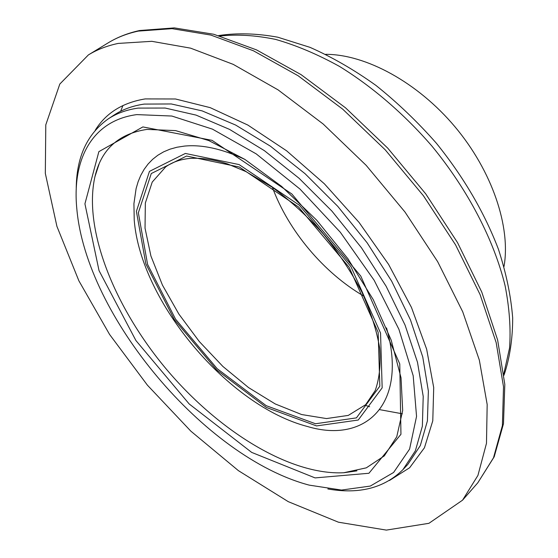 <?xml version="1.0" encoding="UTF-8"?>
<svg xmlns="http://www.w3.org/2000/svg" width="558" height="558" viewBox="0 0 558 558"><rect width="100%" height="100%" fill="white"/><g stroke="black" fill="none" stroke-linecap="round" stroke-linejoin="round"><path stroke-width="0.84" d="M136.829 114.606L171.843 116.036L212.472 129.149L256.213 153.882L299.953 189.036L340.317 232.247L374.132 280.249L398.914 329.297L413.185 375.715L416.547 416.401L409.593 449.092L393.606 472.473L370.303 486.067L341.545 490.064L309.146 485.118C204.905 457.497 86.058 316.072 76.802 208.629C71.996 159.616 91.861 120.542 136.829 114.606M327.853 488.968C359.254 494.465 384.281 488.02 402.939 469.634L415.375 450.794L422.364 426.2L423.215 396.389L417.489 362.261L405.045 325.042L386.136 286.268L361.41 247.696L331.94 211.126L299.088 178.295L264.415 150.681L229.547 129.386L196.032 115.094L165.196 108.05L138.112 108.099C126.596 109.752 116.629 113.358 108.21 118.91C86.888 134.122 76.223 157.663 76.23 189.546M325.691 54.328C365.734 54.3 417.53 82.235 454.93 126.736C492.33 171.25 510.933 227.078 504.007 266.515M363.802 296.096C323.821 272.911 288.367 230.726 272.416 187.349M118.212 43.419L151.825 41.32L190.592 48.155L233.251 64.379L278.107 89.894L323.145 123.995L366.153 165.328L404.955 211.984L437.639 261.639L462.735 311.824L479.343 360.14L487.176 404.522L486.478 443.317L477.934 475.416L462.54 500.184L428.935 523.313L386.352 530.1L338.434 522.197L288.277 501.663L238.412 470.652L190.878 431.181L147.41 385.166L109.563 334.423L78.873 280.8L56.909 226.339L45.324 173.398L45.791 124.839L59.811 84.056L88.373 54.935C97.078 49.606 107.024 45.763 118.212 43.419M142.876 126.924L212.047 140.344L291.848 193.989L360.803 276.119L399.772 363.942L400.951 434.298L368.929 473.268L315.082 477.906L251.686 452.405L189.183 403.957L135.929 340.547L99.038 270.623L84.928 203.816L98.871 151.643L142.876 126.924M108.21 118.91L114.153 115.004C122.614 109.424 132.616 105.79 144.159 104.095L171.278 103.955L202.122 110.882L235.615 125.041L270.421 146.189L305.003 173.65L337.75 206.327L367.094 242.744L391.674 281.19L410.451 319.86L422.762 357.015L428.37 391.109L427.407 420.92L420.327 445.549L407.807 464.451L402.939 469.634M365.623 404.717L348.29 415.403L326.479 418.57L301.648 414.545L275.227 403.943L248.568 387.594L222.886 366.446L199.311 341.552L178.846 314.042L162.441 285.103L150.925 256.024L145.031 228.173L145.338 203.021L152.222 182.082L165.726 166.849C172.38 162.085 180.597 159.26 190.39 158.388C201.438 157.719 213.812 159.56 227.518 163.912L245.952 171.599L272.534 187.432C290.425 200.754 307.402 216.316 323.459 234.095C338.532 252.753 351.331 272.053 361.842 291.994C370.742 311.783 376.692 330.489 379.677 348.108C380.919 364.646 379.405 378.84 375.15 390.691L365.623 404.717M186.595 156.031L239.382 167.051L298.516 206.976L349.106 267.233L378.164 332.345L379.831 386.178L356.423 417.879L315.493 423.752L266.215 405.68L217.139 368.664L175.547 319.134L147.591 264.408L138.349 212.786L151.267 173.538L186.595 156.031M185.354 153.45L239.103 164.582L299.388 205.232L350.968 266.675L380.542 333.042L382.16 387.845L358.229 420.035L316.532 425.914L266.417 407.48L216.553 369.835L174.291 319.511L145.854 263.899L136.396 211.384L149.453 171.383L185.354 153.45M386.534 327.902C408.33 404.494 365.33 443.812 307.709 426.57C228.417 406.231 140.609 301.732 134.227 220.131L133.927 203.67L136.103 188.604L138.133 181.699L140.804 175.282L144.117 169.381L148.065 164.045L152.641 159.323L157.837 155.243L163.64 151.839L170.037 149.16L176.991 147.235L184.482 146.084C202.066 144.382 222.237 148.846 244.997 159.476M356.757 470.889L343.847 472.745C289.714 475.416 218.331 430.874 166.451 369.277C114.683 307.598 83.051 229.603 94.937 176.698L99.017 164.185M95.188 130.321C105.797 113.148 122.453 102.686 145.171 98.919L175.477 98.982L210.192 107.645L247.857 125.069L286.624 150.82L324.393 183.812L359.038 222.384L388.584 264.387L411.469 307.451L426.654 349.21L433.712 387.566L432.778 420.816L424.443 447.774L409.628 467.75L389.449 480.494M88.373 54.935L108.126 42.882C116.957 37.477 127.008 33.55 138.279 31.102L172.052 28.66L210.854 35.07L253.409 50.771L298.021 75.693L342.682 109.145L385.215 149.816L423.473 195.823L455.579 244.906L480.103 294.617L496.174 342.605L503.511 386.806L502.395 425.58L493.502 457.79L477.808 482.803L462.54 500.184M120.654 111.251L122.948 105.511M220.068 36.04C237.073 34.157 255.585 35.28 275.603 39.402C296.27 45.317 317.516 54.293 339.341 66.339C372.088 86.469 403.971 113.825 431.92 146.077C468.099 190.055 494.004 240.149 505.109 285.773C509.454 308.121 510.933 328.857 509.552 347.997L503.832 373.72M402.374 413.806L379.81 409.67M369.647 406.747L365.092 405.234M99.087 164.024L94.937 176.698C101.221 149.446 118.589 133.683 147.04 129.4L175.596 130.607L208.776 140.56L244.829 159.372L281.595 186.386L316.728 220.201L347.934 258.766L373.239 299.611L391.186 340.101L401.021 377.759L402.681 410.479L396.759 436.768L384.288 455.9L366.306 467.841L343.728 472.752L356.89 470.854M108.126 42.882C117.403 37.212 127.908 33.089 139.633 30.516L174.326 27.9L213.707 34.254L256.499 49.878L301.09 74.646L345.548 107.84L387.775 148.177L425.698 193.814L457.49 242.556L481.756 292.036L497.631 339.982L504.816 384.413L503.483 423.745L494.186 456.821L477.808 482.803M218.624 35.614L219.566 35.426C237.589 32.824 256.987 33.417 277.751 37.198L309.969 47.339C332.059 57.076 354.044 69.764 375.918 85.402C397.401 102.56 417.572 121.86 436.433 143.294C463.684 177.116 484.337 212.396 498.392 249.14C506.183 273.05 510.94 295.956 512.676 317.858C512.683 338.887 509.789 358.006 504 375.213"/></g></svg>

